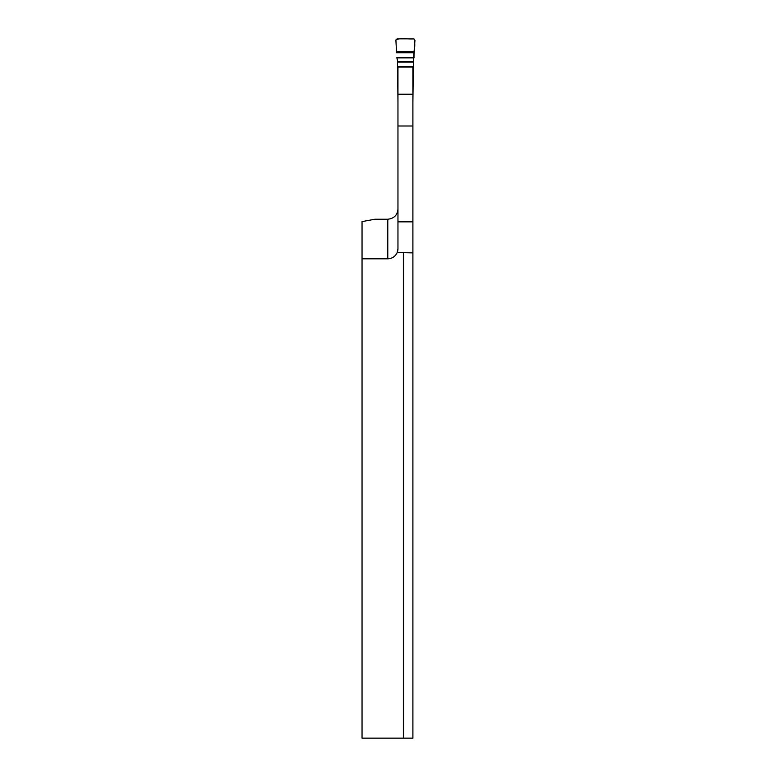 <?xml version="1.0" encoding="UTF-8"?>
<svg xmlns="http://www.w3.org/2000/svg" width="777" height="777" viewBox="0 0 777 777"><rect width="100%" height="100%" fill="white"/><g stroke="black" fill="none" stroke-linecap="round" stroke-linejoin="round"><path stroke-width="1.17" d="M412.898 252.884L397.193 252.525A10.169 10.169 0 0 0 397.96 248.64L397.193 252.525A10.169 10.169 0 0 0 397.96 248.64L397.96 67.065L412.898 67.065L412.898 738.15L362.043 738.15L362.043 258.809L387.791 258.809L387.791 219.231L374.941 219.231L362.043 221.6L362.043 258.809M397.193 252.525C395.318 256.507 392.181 258.605 387.791 258.809M397.96 221.464L412.898 221.464M403.36 252.884L403.36 738.15M397.96 209.062C397.474 215.122 394.085 218.512 387.791 219.231M414.345 51.738L396.513 51.738L395.901 40.239L397.144 38.85L413.714 38.85L414.957 40.239L413.374 60.48L412.898 101.787M397.96 101.787L397.484 60.48L396.833 57.683L414.024 57.683C413.733 51.34 415.87 44.92 413.976 38.879C408.148 39.51 400.709 37.442 395.901 39.977L396.513 51.738M397.96 126L412.898 126M397.96 94.221L412.898 94.221M412.898 221.843L397.96 221.843M413.374 61.684L397.484 61.684M413.374 62.111L397.484 62.111M413.374 66.482L397.484 66.482M413.374 67.065L397.484 67.065M414.306 52.719L396.552 52.719M414.024 57.683L396.833 57.683M414.005 57.906L396.853 57.906"/></g></svg>
